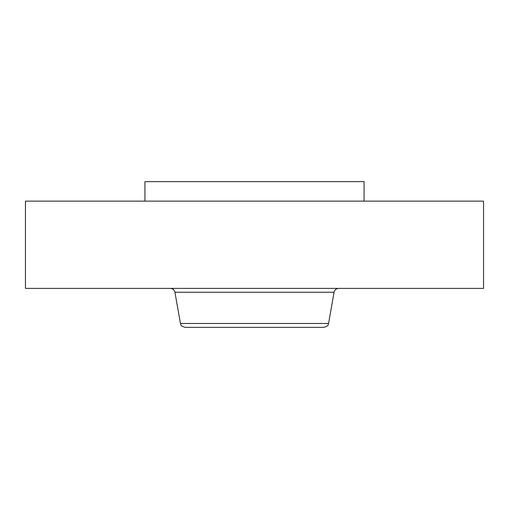 <?xml version="1.0" encoding="UTF-8"?>
<svg xmlns="http://www.w3.org/2000/svg" width="509" height="509" viewBox="0 0 509 509"><rect width="100%" height="100%" fill="white"/><g stroke="black" fill="none" stroke-linecap="round" stroke-linejoin="round"><path stroke-width="0.76" d="M144.925 201.131L144.925 181.656L364.075 181.656L364.075 201.131M25.45 201.131L483.55 201.131L483.55 288.393L25.45 288.393L25.45 201.131M208.009 327.344L307.481 327.344M328.559 323.482L180.441 323.482C181.503 324.615 178.996 325.34 185.047 327.344L323.953 327.344C330.004 325.34 327.497 324.615 328.559 323.482L334.063 292.255C334.668 289.856 336.201 288.565 338.67 288.393M180.441 323.482L174.937 292.255L334.063 292.255M174.937 292.255C174.332 289.856 172.799 288.565 170.33 288.393"/></g></svg>
